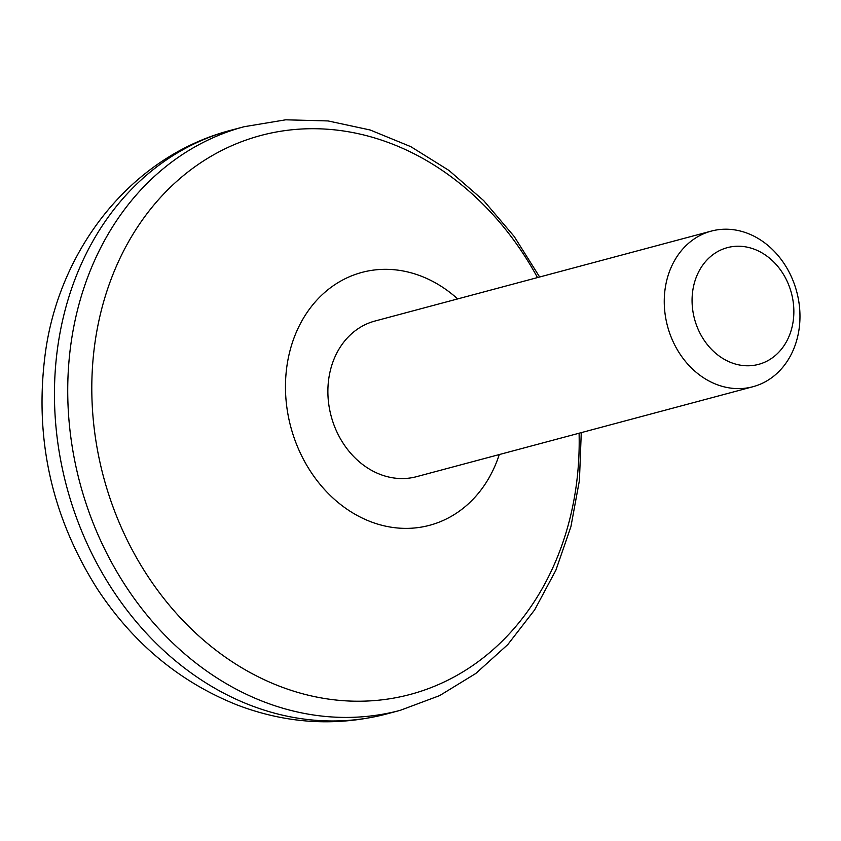 <?xml version="1.0" encoding="UTF-8"?>
<svg xmlns="http://www.w3.org/2000/svg" width="841" height="841" viewBox="0 0 841 841"><rect width="100%" height="100%" fill="white"/><g stroke="black" fill="none" stroke-linecap="round" stroke-linejoin="round"><path stroke-width="1.26" d="M665.273 315.322A80.547 66.859 -105 0 1 711.307 231.096A80.547 66.859 -105 0 1 798.95 302.508A80.547 66.859 -105 0 1 752.916 386.734A80.547 66.859 -105 0 1 665.273 315.322M711.307 231.096L374.939 321.041A80.547 66.859 75 0 0 331.154 416.127A80.547 66.859 75 0 0 416.547 476.679L752.916 386.734M457.672 298.912A130.891 108.647 75 0 0 299.753 324.878A130.891 108.647 75 0 0 349.488 510.865A130.891 108.647 75 0 0 499.281 454.55M692.837 310.823A60.415 50.145 -105 0 1 760.411 252.006A60.415 50.145 -105 0 1 775.644 355.217A60.415 50.145 -105 0 1 692.837 310.823M581.268 432.631L579.428 480.432L570.913 526.676L555.89 570.187L534.676 609.851L507.775 644.595L475.817 673.462L439.643 695.602L400.232 710.34A302.066 250.723 -105 0 1 71.569 442.566A302.066 250.723 -105 0 1 244.174 126.707L285.677 119.811L328.074 120.936L370.177 129.998L410.829 146.67L448.999 170.46L483.743 200.663L514.198 236.489L539.649 276.994M537.483 277.572A289.283 240.106 75 0 0 244.247 140.699A289.283 240.106 75 0 0 95.475 437.982A289.283 240.106 75 0 0 360.221 701.215A289.283 240.106 75 0 0 579.092 433.21M244.174 126.707L230.907 130.25A302.066 250.723 75 0 0 66.723 486.834A302.066 250.723 75 0 0 386.965 713.883L400.232 710.34M230.907 130.25C130.008 156.573 58.523 250.986 45.162 354.418C34.292 438.56 51.69 516.742 97.346 588.952C133.277 643.512 179.995 682.23 237.498 705.105C287.002 723.88 336.82 726.803 386.965 713.883"/></g></svg>
